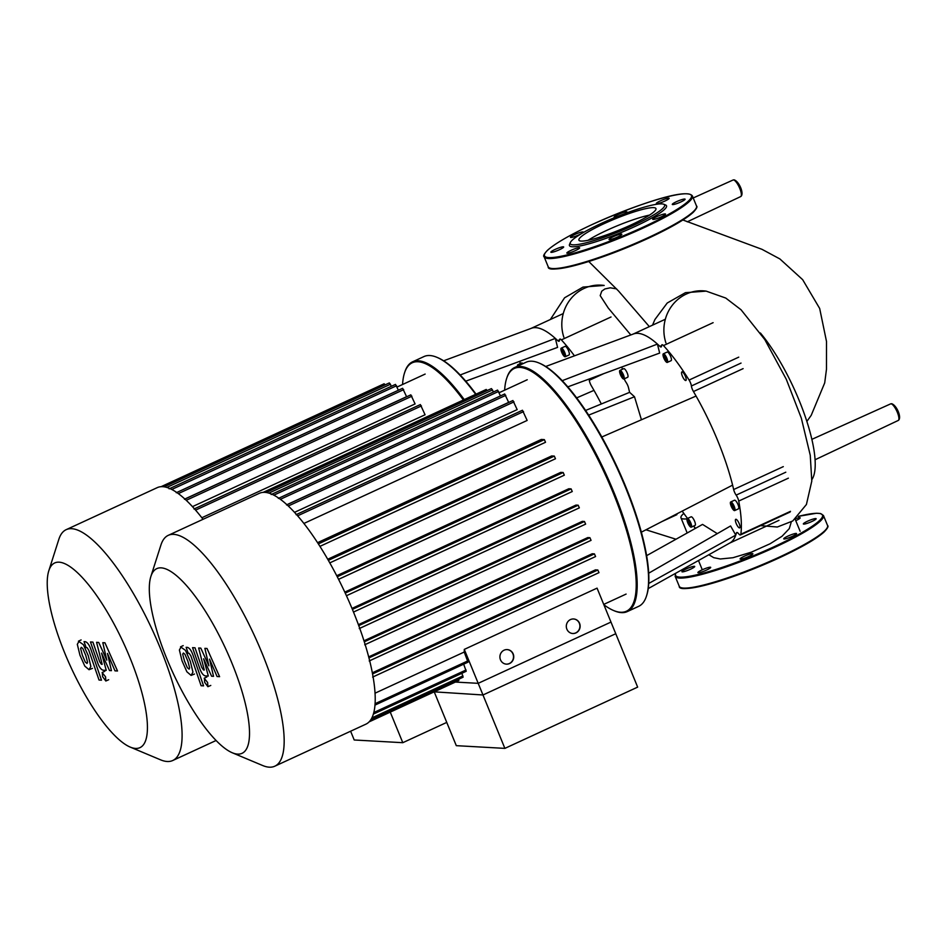 <?xml version="1.0" encoding="UTF-8"?>
<svg xmlns="http://www.w3.org/2000/svg" width="947" height="947" viewBox="0 0 947 947"><rect width="100%" height="100%" fill="white"/><g stroke="black" fill="none" stroke-linecap="round" stroke-linejoin="round"><path stroke-width="1.42" d="M350.615 731.214L354.214 739.986L402.795 742.697L446.759 722.407M390.259 712.12L402.795 742.697M203.049 519.299A127.123 36.223 -114.8 0 0 162.754 486.675A127.123 36.223 -114.8 0 0 157.238 487.646L66.195 529.657A127.123 36.223 -114.8 0 0 58.821 539.388L48.818 570.733A101.696 28.978 65.2 0 1 59.128 562.175A101.696 28.978 65.2 0 1 129.703 657.1A101.696 28.978 65.2 0 1 135.516 748.414A101.696 28.978 65.2 0 1 130.177 747.076A101.696 28.978 65.2 0 1 71.001 667.434A101.696 28.978 65.2 0 1 48.818 570.733M130.177 747.076L160.517 759.814A127.123 36.223 -114.8 0 0 167.193 761.495A127.123 36.223 -114.8 0 0 172.709 760.524A127.123 36.223 -114.8 0 0 156.243 638.609A127.123 36.223 -114.8 0 0 71.712 528.686A127.123 36.223 -114.8 0 0 66.195 529.657M184.854 498.998L406.583 396.698L402.617 388.294L176.249 492.724M192.466 506.633L415.094 403.931L410.832 394.84L184.476 499.27M201.853 517.749L425.073 414.762L420.361 404.57L194.005 509.001M169.111 488.841L395.479 384.399L398.391 390.235M166.826 487.421L390.413 384.269L389.335 382.919L164.139 486.817M390.413 384.269L391.265 386.34M385.109 384.861L384.139 383.772L161.073 486.687M86.864 663.421L87.562 662.249L85.798 655.502L82.874 648.636L81.324 647.334L80.613 648.506L82.389 655.312L85.289 662.119L87.148 663.374M79.157 641.036L77.311 644.315L79.95 655.182L84.804 666.108L89.03 669.718L90.865 666.451L88.237 655.632L83.372 644.658L78.435 641.166L81.111 639.935M89.03 669.718L92.427 668.369M101.471 680.183L91.054 649.879C89.503 645.227 87.633 642.492 85.443 641.711L84.058 641.628L86.082 647.547L87.029 647.606L88.758 650.175L99.033 680.041L101.471 680.183M102.323 672.488L102.584 676.667L105.815 681.011L105.555 676.833L102.122 672.524L104.797 671.293M105.815 681.011L108.692 679.733M102.809 642.67L106.81 660.154L98.713 642.445L96.582 642.326L102.169 664.332L101.412 664.297L99.684 661.728L92.913 642.102L90.474 641.971L97.399 662.048C98.962 666.724 100.832 669.434 103.01 670.204L106.242 670.358L101.554 653.11L109.521 670.547L111.426 670.654L107.461 653.43L114.989 670.855L117.511 670.985L104.939 642.788L102.809 642.67M374.929 705.124L468.007 662.178L464.231 652.033A118.02 33.63 -114.8 0 0 464.279 649.393L482.982 694.98L434.211 691.843L456.3 745.668L504.881 748.379L637.651 687.12L610.981 622.072L478.199 683.332L504.881 748.379M478.199 683.332L455.4 682.065M588.774 261.502L618.486 290.966L649.346 326.62M616.604 288.894L610.282 287.805L604.861 288.965L601.724 291.203L600.197 295.618L608.234 308L630.809 334.954M694.388 526.97L694.968 528.639M708.829 554.741L713.754 557.676L720.324 558.99L732.942 557.724L751.338 552.172L770.065 543.779L782.021 536.274L789.289 528.627L791.301 521.915M760.394 332.989A92.356 26.315 65.2 0 1 804.63 414.81A92.356 26.315 65.2 0 1 811.863 479.608M687.191 532.983L680.964 517.808A52.559 7.529 -22.3 0 1 683.391 513.783L683.994 513.641M680.964 517.808A52.559 7.529 -22.3 0 0 687.048 518.849M464.243 399.587A134.415 38.294 -114.8 0 0 418.408 360.795A134.415 38.294 -114.8 0 0 412.572 361.825L423.984 356.557A134.415 38.294 65.2 0 1 429.82 355.527A134.415 38.294 65.2 0 1 436.875 357.303A134.415 38.294 65.2 0 1 475.666 394.319M402.558 384.494A133.681 38.093 65.2 0 1 404.499 373.011A133.681 38.093 65.2 0 1 418.053 361.754A133.681 38.093 65.2 0 1 463.379 399.989M517.524 366.181A4.735 1.349 65.2 0 1 517.843 364.725A4.735 1.349 65.2 0 1 518.045 364.69A4.735 1.349 65.2 0 1 519.145 365.435M521.477 363.103A4.735 1.349 65.2 0 1 521.643 362.973A4.735 1.349 65.2 0 1 521.844 362.938A4.735 1.349 65.2 0 1 522.957 363.672M564.743 352.521A4.735 1.349 65.2 0 1 565.229 356.735A4.735 1.349 65.2 0 1 561.737 352.355A4.735 1.349 65.2 0 1 561.251 348.129A4.735 1.349 65.2 0 1 564.743 352.521M561.251 348.129L565.063 346.377A4.735 1.349 65.2 0 1 568.555 350.757A4.735 1.349 65.2 0 1 569.029 354.983L565.229 356.735M563.761 354.912L561.713 349.905L562.719 349.964L564.246 352.485L564.767 354.959L563.761 354.912L564.672 354.486M562.234 352.379L563.749 351.68M412.572 361.825A134.415 38.294 -114.8 0 0 404.783 372.112L404.499 373.011M476.057 394.141A133.681 38.093 -114.8 0 0 437.739 357.67L436.875 357.303M460.171 374.976L555.333 338.399L557.582 347.383L465.77 381.168M443.646 360.807L531.468 328.254A115.108 32.802 65.2 0 1 555.333 338.399A115.108 32.802 65.2 0 1 557.795 340.683A5.469 1.563 -114.8 0 0 559.073 341.263A5.469 1.563 -114.8 0 0 559.476 340.174A5.469 1.563 65.2 0 1 559.878 339.097A5.469 1.563 65.2 0 1 561.382 339.89L611.028 316.985M519.867 361.257A122.388 34.873 -114.8 0 0 520.199 363.636M589.058 379.049A5.469 1.563 65.2 0 1 589.306 380.303A5.469 1.563 -114.8 0 0 591.378 385.855A115.108 32.802 65.2 0 1 593.982 390.365A115.108 32.802 65.2 0 1 601.333 403.978M574.45 355.835A122.388 34.873 -114.8 0 0 561.382 339.89M576.687 397.87L593.982 390.365M581.198 241.083A41.632 5.966 -22.3 0 0 625.28 227.529A41.632 5.966 -22.3 0 0 655.951 208.565A41.632 5.966 -22.3 0 0 653.667 207.642A41.632 5.966 -22.3 0 0 609.584 221.196A41.632 5.966 -22.3 0 0 578.913 240.159A41.632 5.966 -22.3 0 0 581.198 241.083M570.343 242.527L569.549 244.385A52.452 7.517 -22.3 0 0 572.331 246.753A52.452 7.517 -22.3 0 0 631.294 228.168A52.452 7.517 -22.3 0 0 665.587 204.99L663.717 204.232A50.996 7.304 -22.3 0 0 661.811 203.889A50.996 7.304 -22.3 0 0 611.206 219.041A50.996 7.304 -22.3 0 0 570.343 242.527A50.996 7.304 -22.3 0 0 573.042 244.835A50.996 7.304 -22.3 0 0 630.371 226.759A50.996 7.304 -22.3 0 0 663.717 204.232M664.912 201.048A6.925 0.994 -22.3 0 0 669.115 198.302A6.925 0.994 -22.3 0 0 660.509 200.8A6.925 0.994 -22.3 0 0 656.307 203.558A6.925 0.994 -22.3 0 0 664.912 201.048M624.854 213.596A6.925 0.994 -22.3 0 0 626.346 212.673A6.925 0.994 -22.3 0 0 626.926 211.915A6.925 0.994 -22.3 0 0 621.729 213.016A6.925 0.994 -22.3 0 0 614.71 216.425A6.925 0.994 -22.3 0 0 614.118 217.171A6.925 0.994 -22.3 0 0 615.657 217.194M582.879 231.92A6.925 0.994 -22.3 0 0 575.539 234.169A6.925 0.994 -22.3 0 0 570.449 237.318A6.925 0.994 -22.3 0 0 570.828 237.472A6.925 0.994 -22.3 0 0 578.155 235.223A6.925 0.994 -22.3 0 0 583.257 232.074A6.925 0.994 -22.3 0 0 582.879 231.92M559.961 247.522A6.925 0.994 -22.3 0 0 550.858 252.198A6.925 0.994 -22.3 0 0 554.563 251.63A6.925 0.994 -22.3 0 0 563.666 246.954A6.925 0.994 -22.3 0 0 559.961 247.522M571.041 250.339A6.925 0.994 -22.3 0 0 566.839 253.086A6.925 0.994 -22.3 0 0 575.456 250.588A6.925 0.994 -22.3 0 0 579.647 247.842A6.925 0.994 -22.3 0 0 571.041 250.339M609.608 238.727A6.925 0.994 -22.3 0 0 609.028 239.473A6.925 0.994 -22.3 0 0 614.236 238.372A6.925 0.994 -22.3 0 0 621.244 234.963A6.925 0.994 -22.3 0 0 621.836 234.217A6.925 0.994 -22.3 0 0 616.627 235.318A6.925 0.994 -22.3 0 0 609.608 238.727M653.087 219.467A6.925 0.994 -22.3 0 0 660.414 217.218A6.925 0.994 -22.3 0 0 665.516 214.069A6.925 0.994 -22.3 0 0 665.137 213.915A6.925 0.994 -22.3 0 0 657.81 216.165A6.925 0.994 -22.3 0 0 652.708 219.325A6.925 0.994 -22.3 0 0 653.087 219.467M675.992 203.865A6.925 0.994 -22.3 0 0 685.095 199.19A6.925 0.994 -22.3 0 0 681.39 199.758A6.925 0.994 -22.3 0 0 672.287 204.445A6.925 0.994 -22.3 0 0 675.992 203.865M649.5 215.111A41.632 5.966 -22.3 0 0 588.099 240.289M795.835 518.601A6.925 0.994 157.7 0 1 800.156 517.82A6.925 0.994 157.7 0 1 795.965 520.578A6.925 0.994 157.7 0 1 795.764 520.661M691.014 567.052A6.925 0.994 157.7 0 1 694.719 566.472A6.925 0.994 157.7 0 1 685.616 571.148A6.925 0.994 157.7 0 1 681.911 571.728A6.925 0.994 157.7 0 1 691.014 567.052M702.094 569.869A6.925 0.994 157.7 0 1 710.7 567.36A6.925 0.994 157.7 0 1 706.498 570.106A6.925 0.994 157.7 0 1 697.892 572.615A6.925 0.994 157.7 0 1 702.094 569.869M740.661 558.245A6.925 0.994 157.7 0 1 747.68 554.835A6.925 0.994 157.7 0 1 752.877 553.746A6.925 0.994 157.7 0 1 752.297 554.492A6.925 0.994 157.7 0 1 745.277 557.901A6.925 0.994 157.7 0 1 740.069 558.99A6.925 0.994 157.7 0 1 740.661 558.245M784.128 538.997A6.925 0.994 157.7 0 1 783.749 538.843A6.925 0.994 157.7 0 1 788.851 535.694A6.925 0.994 157.7 0 1 796.178 533.433A6.925 0.994 157.7 0 1 796.557 533.587A6.925 0.994 157.7 0 1 791.455 536.748A6.925 0.994 157.7 0 1 784.128 538.997M807.033 523.395A6.925 0.994 157.7 0 1 803.34 523.963A6.925 0.994 157.7 0 1 812.443 519.287A6.925 0.994 157.7 0 1 816.136 518.707A6.925 0.994 157.7 0 1 807.033 523.395M514.659 367.507L526.07 362.239A134.415 38.294 65.2 0 1 531.906 361.209A134.415 38.294 65.2 0 1 538.95 362.985A134.415 38.294 65.2 0 1 617.16 468.244A134.415 38.294 65.2 0 1 646.481 596.042A134.415 38.294 65.2 0 1 638.692 606.329L627.269 611.596A134.415 38.294 -114.8 0 0 609.868 482.698A134.415 38.294 -114.8 0 0 520.495 366.477A134.415 38.294 -114.8 0 0 514.659 367.507A134.415 38.294 -114.8 0 0 506.87 377.794L506.574 378.693A133.681 38.093 65.2 0 1 520.128 367.436A133.681 38.093 65.2 0 1 612.91 492.215A133.681 38.093 65.2 0 1 620.534 612.247A133.681 38.093 65.2 0 1 613.526 610.484A133.681 38.093 65.2 0 1 603.878 604.754M613.526 610.484L614.39 610.851A134.415 38.294 -114.8 0 0 621.445 612.626A134.415 38.294 -114.8 0 0 627.269 611.596M620.131 370.372A4.735 1.349 65.2 0 1 623.28 374.467A4.735 1.349 65.2 0 1 623.884 379.013A4.735 1.349 65.2 0 1 623.682 379.049A4.735 1.349 65.2 0 1 620.534 374.953A4.735 1.349 65.2 0 1 619.918 370.407A4.735 1.349 65.2 0 1 620.131 370.372M623.564 368.785A4.735 1.349 65.2 0 1 623.73 368.655A4.735 1.349 65.2 0 1 623.931 368.62A4.735 1.349 65.2 0 1 627.08 372.716A4.735 1.349 65.2 0 1 627.695 377.249A4.735 1.349 65.2 0 1 627.482 377.297M687.771 522.78A4.735 1.349 65.2 0 1 687.297 518.565A4.735 1.349 65.2 0 1 690.789 522.945A4.735 1.349 65.2 0 1 691.263 527.159A4.735 1.349 65.2 0 1 687.771 522.78M687.297 518.565L691.097 516.813A4.735 1.349 65.2 0 1 694.589 521.193A4.735 1.349 65.2 0 1 695.062 525.407L691.263 527.159M734.47 510.611A4.735 1.349 65.2 0 1 731.321 506.515A4.735 1.349 65.2 0 1 730.717 501.969A4.735 1.349 65.2 0 1 730.918 501.934A4.735 1.349 65.2 0 1 734.067 506.029A4.735 1.349 65.2 0 1 734.683 510.575A4.735 1.349 65.2 0 1 734.47 510.611M734.351 500.347A4.735 1.349 65.2 0 1 734.517 500.217A4.735 1.349 65.2 0 1 734.718 500.182A4.735 1.349 65.2 0 1 737.867 504.278A4.735 1.349 65.2 0 1 738.482 508.811A4.735 1.349 65.2 0 1 738.281 508.847M666.83 358.203A4.735 1.349 65.2 0 1 667.304 362.417A4.735 1.349 65.2 0 1 663.811 358.037A4.735 1.349 65.2 0 1 663.338 353.811A4.735 1.349 65.2 0 1 666.83 358.203M663.338 353.811L667.138 352.059A4.735 1.349 65.2 0 1 670.63 356.439A4.735 1.349 65.2 0 1 671.115 360.665L667.304 362.417M685.652 380.528A4.735 1.349 65.2 0 1 682.503 376.433A4.735 1.349 65.2 0 1 681.887 371.899A4.735 1.349 65.2 0 1 682.089 371.851A4.735 1.349 65.2 0 1 685.237 375.947A4.735 1.349 65.2 0 1 685.853 380.493A4.735 1.349 65.2 0 1 685.652 380.528M736.21 523.513A4.735 1.349 65.2 0 1 735.724 519.299A4.735 1.349 65.2 0 1 739.216 523.679A4.735 1.349 65.2 0 1 739.702 527.893A4.735 1.349 65.2 0 1 736.21 523.513M665.848 360.594L663.8 355.587L664.794 355.646L666.321 358.167L666.854 360.641L665.848 360.594L666.747 360.168M664.321 358.061L665.836 357.362M731.238 504.775L731.51 503.378L732.978 504.869L733.878 509.155L731.238 504.775L732.362 504.254M732.422 507.663L733.854 507.012M687.747 520.329L688.753 520.388L690.813 525.396L689.807 525.336L687.747 520.329M688.28 522.803L689.795 522.105M689.807 525.336L690.706 524.922M622.179 373.319L623.09 377.604L620.439 373.213L620.723 371.816L622.179 373.319M620.439 373.213L621.575 372.692M621.623 376.101L623.055 375.45M504.644 390.176A133.681 38.093 65.2 0 1 506.574 378.693M646.481 596.042L646.765 595.142A133.681 38.093 -114.8 0 0 617.598 468.031A133.681 38.093 -114.8 0 0 539.826 363.352L538.95 362.985M562.258 380.658L657.419 344.081L659.668 353.065L567.845 386.85M545.721 366.489L633.555 333.936A115.108 32.802 65.2 0 1 657.419 344.081A115.108 32.802 65.2 0 1 659.881 346.365A5.469 1.563 -114.8 0 0 661.16 346.945A5.469 1.563 -114.8 0 0 661.562 345.856A5.469 1.563 65.2 0 1 661.965 344.779A5.469 1.563 65.2 0 1 663.468 345.584L713.115 322.667M585.613 410.442L629.613 392.342L634.502 396.746L641.439 419.77M588.691 415.106L634.502 396.746M648.707 583.47L735.772 535.114A115.108 32.802 65.2 0 1 729.971 542.927L648.21 588.62M646.6 555.664L702.544 524.401L717.305 533.635M648.671 573.219L730.587 525.964L735.772 535.114A115.108 32.802 65.2 0 0 736.423 532.995L737.346 532.569M621.942 366.939A122.388 34.873 -114.8 0 0 622.286 369.318M629.613 392.342A115.108 32.802 65.2 0 1 628.559 387.927A5.469 1.563 -114.8 0 0 626.062 382.351A5.469 1.563 65.2 0 1 624.227 378.859M682.183 511.108A122.388 34.873 -114.8 0 0 687.546 518.447M693.63 526.07A122.388 34.873 -114.8 0 0 695.548 528.319M790.485 511.333L740.838 534.238A5.469 1.563 65.2 0 1 740.459 534.937A5.469 1.563 65.2 0 1 738.601 533.717A5.469 1.563 -114.8 0 0 736.754 532.51A5.469 1.563 -114.8 0 0 736.423 532.995M740.838 534.238A122.388 34.873 -114.8 0 0 738.731 501.07L788.378 478.164M641.332 532.178L732.599 485.124A115.108 32.802 65.2 0 1 733.653 489.54A5.469 1.563 -114.8 0 0 736.15 495.115A5.469 1.563 65.2 0 1 738.731 501.07M738.743 357.149L689.096 380.055A5.469 1.563 65.2 0 1 691.393 385.985A5.469 1.563 -114.8 0 0 693.464 391.537A115.108 32.802 65.2 0 1 696.057 396.047A115.108 32.802 65.2 0 1 732.599 485.124M689.096 380.055A122.388 34.873 -114.8 0 0 663.468 345.584M601.83 436.981L696.057 396.047M232.252 752.758L262.603 765.496A127.123 36.223 -114.8 0 0 269.268 767.177A127.123 36.223 -114.8 0 0 274.784 766.206L365.838 724.195A127.123 36.223 -114.8 0 0 349.372 602.28A127.123 36.223 -114.8 0 0 264.84 492.357A127.123 36.223 -114.8 0 0 259.324 493.328L168.27 535.339A127.123 36.223 -114.8 0 0 160.907 545.07L150.893 576.415A101.696 28.978 65.2 0 1 161.203 567.857A101.696 28.978 65.2 0 1 231.79 662.782A101.696 28.978 65.2 0 1 237.59 754.096A101.696 28.978 65.2 0 1 232.252 752.758A101.696 28.978 65.2 0 1 173.088 673.116A101.696 28.978 65.2 0 1 150.893 576.415M274.784 766.206A127.123 36.223 -114.8 0 0 258.318 644.291A127.123 36.223 -114.8 0 0 173.786 534.368A127.123 36.223 -114.8 0 0 168.27 535.339M507.107 649.595A7.28 6.901 -86.8 0 1 509.332 663.527A7.28 6.901 -86.8 0 1 506.302 664.143M509.557 663.539A7.28 6.901 -86.8 0 1 500.016 658.177A7.28 6.901 -86.8 0 1 507.225 649.595A7.28 6.901 -86.8 0 1 509.557 663.539M573.503 618.959A7.28 6.901 -86.8 0 1 575.717 632.904A7.28 6.901 -86.8 0 1 572.686 633.507M575.942 632.916A7.28 6.901 -86.8 0 1 566.413 627.553A7.28 6.901 -86.8 0 1 573.61 618.971A7.28 6.901 -86.8 0 1 575.942 632.916M464.279 649.393L597.06 588.134L615.751 633.721L482.982 694.98M373.307 714.133L466.208 671.281L463.675 664.178M370.739 719.803L463.095 677.2L461.876 673.281M369.058 721.898L458.893 680.455L458.762 679.2M286.929 504.68L508.669 402.38L504.692 393.976L278.335 498.406M294.553 512.315L517.169 409.613L512.919 400.522L286.55 504.952M303.94 523.431L527.148 420.444L522.448 410.252L296.08 514.683M545.519 442.285L319.968 546.348L545.519 442.285L544.359 439.621L541.282 439.455L317.6 542.655M555.475 458.762L329.816 562.873L555.475 458.762L554.315 456.099L551.628 455.957L327.745 559.239M338.576 579.315L564.329 475.181L563.169 472.517L560.719 472.387L336.741 575.717M572.26 491.54L346.448 595.722L572.26 491.54L571.1 488.889L568.792 488.759L344.791 592.112M579.339 507.864L353.491 612.058L579.339 507.864L578.191 505.201L575.977 505.082L351.988 608.424M358.747 625.624L584.465 521.477L582.31 521.359L358.392 624.665M364.275 641.806L589.91 537.707L587.744 537.588L363.968 640.823M368.916 657.916L594.42 553.877L592.195 553.758L368.655 656.898M372.514 673.944L597.829 569.999L595.45 569.857L372.301 672.82M464.231 652.033L375 693.204M271.197 494.523L497.566 390.081L500.478 395.917M268.912 493.103L492.487 389.951L491.41 388.601L266.214 492.499M492.487 389.951L493.34 392.022M487.196 390.543L486.225 389.454L263.159 492.369M584.465 521.477L585.625 524.129L359.73 628.334M589.91 537.707L591.058 540.358L365.14 644.576M594.42 553.877L595.58 556.54L369.638 660.757M597.829 569.999L598.989 572.651L373.047 676.88M188.938 669.103L189.649 667.931L187.873 661.184L184.961 654.318L183.41 653.016L182.688 654.188L184.476 660.994L187.376 667.801L189.234 669.056M181.244 646.718L179.385 649.997L182.037 660.864L186.879 671.79L191.105 675.4L192.951 672.133L190.311 661.326L185.458 650.34L180.522 646.848L183.197 645.617M191.105 675.4L194.502 674.051M203.558 685.865L193.141 655.561C191.59 650.909 189.72 648.174 187.53 647.393L186.133 647.31L188.169 653.229L189.104 653.288L190.844 655.857L201.107 685.723L203.558 685.865M204.398 678.17L204.67 682.349L207.902 686.693L207.63 682.515L204.197 678.206L206.872 676.975M207.902 686.693L210.779 685.427M204.883 648.352L208.896 665.836L200.8 648.127L198.657 648.008L204.256 670.014L203.498 669.979L201.758 667.41L194.999 647.784L192.561 647.653L199.486 667.73C201.036 672.406 202.907 675.116 205.097 675.886L208.316 676.04L203.629 658.792L211.595 676.229L213.513 676.336L209.536 659.124L217.076 676.537L219.597 676.679L207.026 648.47L204.883 648.352M195.579 510.125L421.439 405.92M186.251 500.3L411.909 396.189M178.344 493.6L403.694 389.631M171.774 489.457L396.556 385.749M733.061 180.013L734.067 179.823C739.181 181.303 744.567 194.182 740.696 196.574A9.115 2.604 -114.8 0 0 739.512 187.814A9.115 2.604 -114.8 0 0 733.452 179.942A9.115 2.604 -114.8 0 0 733.061 180.013L693.216 197.959M735.251 180.699A7.659 2.178 65.2 0 1 740.329 187.281A7.659 2.178 65.2 0 1 741.359 194.656M815.059 459.757L898.265 420.444A9.115 2.604 -114.8 0 0 897.342 412.336A9.115 2.604 -114.8 0 0 891.009 403.824A9.115 2.604 -114.8 0 0 890.618 403.884L811.851 439.361M892.82 404.57A7.659 2.178 65.2 0 1 897.898 411.164A7.659 2.178 65.2 0 1 898.928 418.538M706.261 291.131A39.135 37.087 93.2 0 0 706.19 291.12A39.135 37.087 93.2 0 0 706.154 291.12A39.135 37.087 93.2 0 0 665.93 342.944M604.186 285.449A39.135 37.087 93.2 0 0 604.103 285.438A39.135 37.087 93.2 0 0 563.856 337.262M603.784 373.627L589.306 380.303M559.488 339.902L557.795 340.683M647.973 238.419A79.406 11.376 -22.3 0 0 696.116 208.293M647.878 237.792A80.14 11.482 -22.3 0 0 696.495 205.961C697.69 206.588 696.59 208.731 693.18 212.365C685.45 219.313 670.381 228.002 647.949 238.443C625.245 248.812 603.618 257.087 583.08 263.23C559.192 269.564 547.567 270.747 548.218 266.782A80.14 11.482 -22.3 0 0 552.61 268.546A80.14 11.482 -22.3 0 0 647.878 237.792M544.111 256.767A80.14 11.482 -22.3 0 0 548.502 258.543A80.14 11.482 -22.3 0 0 643.771 227.777A80.14 11.482 -22.3 0 0 692.399 195.958C686.729 187.506 635.887 204.895 592.656 224.297C570.224 234.726 555.155 243.426 547.425 250.363C544.016 254.009 542.915 256.14 544.111 256.767L548.218 266.782M687.096 193.804A79.406 11.376 -22.3 0 0 592.692 224.285A79.406 11.376 -22.3 0 0 548.869 257.584A79.406 11.376 -22.3 0 0 643.262 227.102A79.406 11.376 -22.3 0 0 687.096 193.804M550.124 268.167A79.406 11.376 -22.3 0 0 647.914 238.443M675.874 573.16A79.406 11.376 -22.3 0 0 774.315 546.632A79.406 11.376 -22.3 0 0 818.137 513.333A79.406 11.376 -22.3 0 0 798.214 516.399M675.59 573.314L675.152 576.297A80.14 11.482 -22.3 0 0 679.555 578.061A80.14 11.482 -22.3 0 0 774.824 547.307A80.14 11.482 -22.3 0 0 823.44 515.476L820.457 513.523L816.397 513.25L798.238 516.375M681.177 587.696A79.406 11.376 -22.3 0 0 778.967 557.972C756.168 568.389 734.458 576.687 713.86 582.831C690.316 589.093 678.786 590.253 679.259 586.3A80.14 11.482 -22.3 0 0 683.651 588.075A80.14 11.482 -22.3 0 0 778.919 557.31A80.14 11.482 -22.3 0 0 827.548 525.478L823.44 515.476M779.026 557.937A79.406 11.376 -22.3 0 0 827.157 527.822M783.299 466.634L733.653 489.54M736.15 495.115L785.797 472.21M693.464 391.537L743.111 368.632M741.039 363.08L691.393 385.985M661.574 345.584L659.881 346.365M371.804 717.944L462.941 675.898M373.745 712.57L466.054 669.979M375.036 703.716L467.865 660.888M352.391 609.383L578.191 505.201M345.241 593.082L571.1 488.889M337.274 576.747L563.169 472.517M328.372 560.34L554.315 456.099M318.393 543.886L544.359 439.621M297.666 515.807L523.525 411.602M288.338 505.982L513.996 401.871M280.43 499.282L505.769 395.325M273.861 495.139L498.631 391.431M172.709 760.524L216.07 740.507M397.077 387.027L425.144 374.077M890.618 403.884L891.624 403.706C896.75 405.174 902.136 418.065 898.265 420.444M682.882 219.988L761.98 249.321L779.89 258.945L802.654 279.661L819.676 308.473L826.494 341.417L826.471 369.283L824.707 382.884L811.212 415.331L806.868 421.439M652.519 325.164L654.933 319.506L667.233 303.004L685.45 292.67L706.154 291.12L725.757 298.056L741.039 309.752L764.797 339.571L786.294 379.285L801.328 418.136L810.253 455.27L811.792 481.1L806.418 504.491L792.746 520.98L777.321 527.017L760.63 525.632M687.226 221.835L740.696 196.574M604.103 285.438L583.009 287.083L564.566 297.796L550.337 319.518M645.961 529.787L676.016 539.234M795.149 519.169L800.12 531.279M702.283 569.774L698.484 560.517M521.643 362.973L517.843 364.725M563.264 313.564L531.125 328.384M676.892 514.659L661.704 521.667M692.399 195.958L696.495 205.961M778.99 557.961C801.198 547.626 816.219 538.997 824.032 532.072C827.607 528.319 828.779 526.13 827.548 525.478M679.259 586.3L675.152 576.297M627.695 377.249L623.884 379.013M734.517 500.217L730.717 501.969M738.482 508.811L734.683 510.575M623.73 368.655L619.918 370.407M665.339 319.246L633.212 334.066M778.979 520.341L729.652 543.105M740.459 534.937L790.106 512.031M499.164 392.709L527.23 379.759M603.724 604.411L626.109 594.077M595.58 556.54L369.212 660.97M591.058 540.358L364.702 644.8M585.625 524.129L359.256 628.571M598.989 572.651L372.621 677.093M338.588 579.327L564.329 475.181"/></g></svg>

